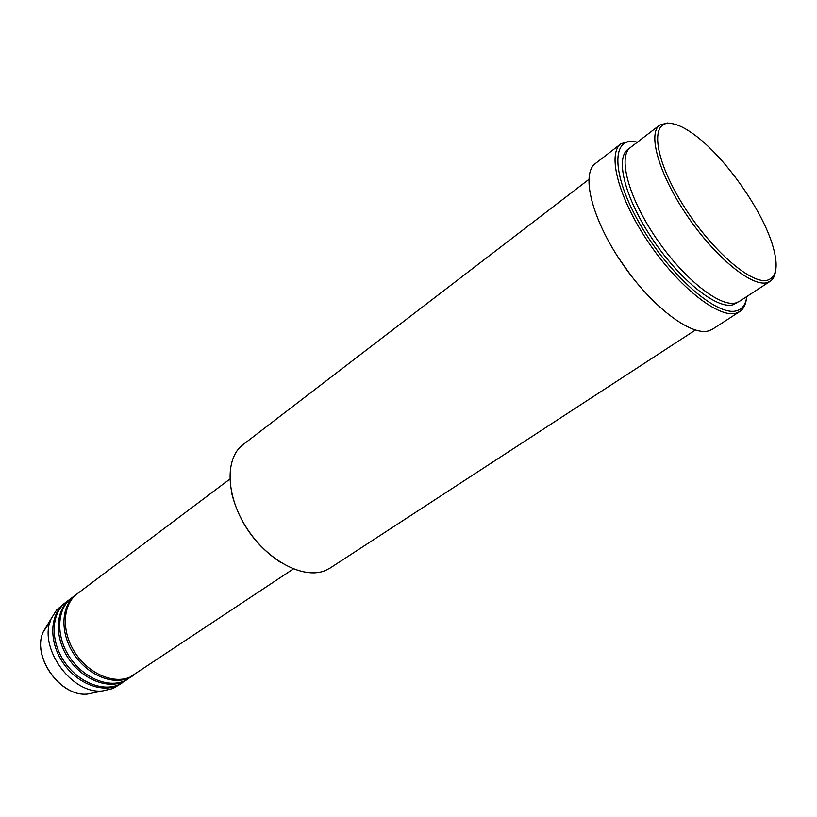 <?xml version="1.0" encoding="UTF-8"?>
<svg xmlns="http://www.w3.org/2000/svg" width="817" height="817" viewBox="0 0 817 817"><rect width="100%" height="100%" fill="white"/><g stroke="black" fill="none" stroke-linecap="round" stroke-linejoin="round"><path stroke-width="1.23" d="M229.802 479.14L77.247 593.745C62.664 604.417 61.112 630.806 74.674 652.068C88.073 673.422 113.389 684.493 130.138 677.079L293.354 568.949M76.563 594.276L75.858 594.786C61.265 605.458 59.702 631.837 73.244 653.079C86.622 674.423 111.929 685.463 128.688 678.049L133.814 675.169M75.858 594.786L71.702 597.911C57.098 608.594 55.485 634.932 68.985 656.112C82.323 677.385 107.599 688.363 124.358 680.929L133.1 675.659M71.018 598.432L70.323 598.943C55.709 609.635 54.085 635.963 67.576 657.113C80.893 678.376 106.149 689.334 122.918 681.889L128.044 679.009M70.323 598.943L66.197 602.037C51.573 612.74 49.908 639.027 63.348 660.116C76.624 681.317 101.849 692.203 118.628 684.748L127.329 679.499M65.523 602.568L64.829 603.069C50.205 613.771 48.52 640.038 61.949 661.116C75.205 682.287 100.42 693.163 117.199 685.698L122.325 682.818M669.623 123.357C650.026 121.927 654.652 159.182 682.399 203.913C709.881 248.685 750.935 284.725 767.306 280.251C776.64 277.361 778.57 266.25 773.107 246.908C762.915 210.52 723.985 155.516 693.061 133.804C683.809 127.176 675.996 123.694 669.623 123.357M775.537 271.111C774.914 275.942 773.127 279.343 770.176 281.324L766.744 282.733C751.374 286.787 714.885 256.844 687.026 215.606C659.013 174.44 647.452 133.671 659.625 125.124L667.315 122.979L671.043 123.459M280.302 562.219C255.507 545.48 239.34 522.635 231.803 493.682M588.802 179.454L242.976 444.683C224.695 458.174 225.747 496.144 247.051 528.589C268.129 561.167 303.985 579.641 325.299 570.542L330.231 567.968L695.379 330.048M637.464 142.127L632.154 141.464C609.962 140.422 613.547 181.262 643.306 229.781C672.789 278.362 718 316.567 736.546 310.787C742.418 309.132 745.829 304.394 746.769 296.571M746.37 299.032C745.615 304.966 743.388 309.163 739.712 311.604L736.005 313.217C718.674 318.436 678.631 287.043 648.637 242.598C618.479 198.235 606.96 153.698 620.94 143.772L629.927 141.075L635.013 141.678M659.625 125.124L630.428 147.52C617.672 156.537 628.334 197.214 655.867 237.778C683.237 278.403 719.818 307.437 735.77 302.933L739.334 301.412L770.176 281.324M618.52 257.886L631.296 275.932M620.94 143.772L595.419 163.502C580.897 173.858 591.6 218.292 621.298 262.063C650.812 305.915 690.916 336.461 708.788 330.824L712.628 329.118L739.712 311.604M64.829 603.069L56.73 609.819L51.338 618.408C37.378 646.645 71.385 694.695 102.666 690.927L112.94 688.537L121.61 683.308M50 622.176L43.403 631.572C31.281 656.112 60.427 697.299 87.613 694.042L95.334 692.438M737.812 302.239L732.869 304.823C716.57 309.5 678.866 279.2 651.466 237.624C623.882 196.121 614.66 155.771 629.141 148.684M51.338 618.408L43.403 631.572C31.22 656.317 60.223 697.299 87.613 694.042L102.666 690.927"/></g></svg>
